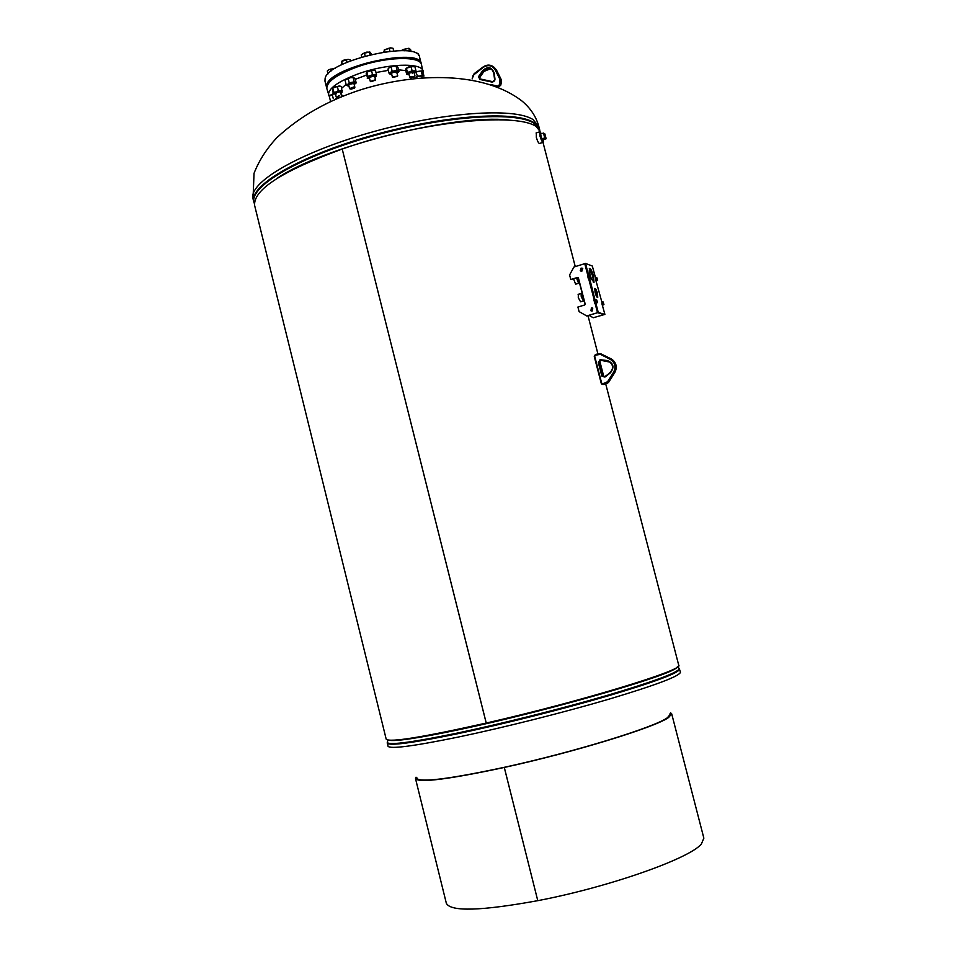 <?xml version="1.0" encoding="UTF-8"?>
<svg xmlns="http://www.w3.org/2000/svg" width="957" height="957" viewBox="0 0 957 957"><rect width="100%" height="100%" fill="white"/><g stroke="black" fill="none" stroke-linecap="round" stroke-linejoin="round"><path stroke-width="1.44" d="M605.697 383.865L678.716 665.175C685.284 669.577 580.779 701.541 486.24 723.049L342.211 149.053C282.363 170.944 253.174 189.761 254.634 205.48L386.197 739.187C389.499 742.656 422.838 737.273 486.216 723.061L342.211 149.053M540.119 131.755C535.681 110.641 429.406 118.237 342.235 149.041M577.406 278.128L578.495 281.286M573.53 278.81L575.6 284.157L578.722 283.332M576.485 277.901L578.554 283.248L578.949 281.035M581.533 294.624L581.605 296.921L583.268 299.804M578.327 294.278L578.291 297.687L580.564 301.802L583.292 300.988M582.083 294.289L581.066 293.452L581.258 296.79L583.519 300.917L583.698 299.804M540.37 133.023L540.37 136.337L543.026 140.882M536.339 132.927L536.327 137.341C537.595 141.564 538.719 143.598 539.688 143.442L543.038 142.33M541.518 133.717L539.688 131.803L539.987 136.109C541.255 140.344 542.368 142.378 543.337 142.222L543.409 139.662L543.253 140.811L540.729 136.217L540.143 133.095M590.062 275.305L589.823 274.611M577.657 278.212L578.554 281.047M578.518 280.999L577.932 277.901L578.782 281.179M578.877 280.951L578.016 278.08M578.088 277.853L579.152 281.083M578.614 281.119L577.705 278.092M577.442 278.044L578.351 281.262M578.184 281.095L577.334 278.571L578.184 281.083M578.231 277.662L579.164 280.856M584.105 299.912L582.179 296.778L582.035 294.337L583.543 299.661M581.856 295.211L583.232 299.362M581.892 294.84L583.208 299.314M581.844 294.457L581.784 296.897L583.435 299.601M581.689 294.445L583.028 299.72M581.485 295.043L582.801 299.457M581.437 295.354L582.777 299.421M582.55 297.747L582.861 298.536M581.964 295.067L582.023 295.689M583.603 299.72L582.059 296.012L582.49 293.847M541.506 133.729L540.514 132.975M541.806 138.909L543.217 139.734L546.136 138.765L544.88 133.908L543.468 133.071L544.736 137.928L541.806 138.909L540.549 134.04L543.468 133.071M544.736 137.928L546.136 138.765M366.435 75.113L355.274 79.311M346.087 84.348L341.769 88.2M340.871 93.427L342.63 96.286M423.221 73.175L421.511 64.741C420.446 55.554 384.738 56.714 356.016 67.349C336.074 74.957 326.361 82.063 326.875 88.69L329.471 97.028M423.173 71.273C422.133 62.193 386.437 63.449 357.715 74.036C337.749 81.62 328.012 88.678 328.514 95.221M405.756 70.615L398.579 69.801M388.303 70.363L375.969 72.529M326.648 87.781L326.768 84.826C330.141 66.858 420.183 46.785 421.236 63.652L421.271 63.832M326.6 87.601L324.961 81.07L325.129 78.271C328.442 60.1 418.472 40.062 419.561 57.121L421.236 63.652M336.984 97.53L339.233 96.023M336.541 97.279L339.197 95.509M328.012 73.892L327.294 71.009L328.718 69.67L335.428 68.174M330.907 71.308L330.344 69.083M335.488 68.138L328.718 69.67M339.867 91.812L335.74 92.829L336.35 93.786M330.309 100.401L329.28 96.286L333.203 93.882L332.605 88.08L339.209 85.951L341.338 86.477L342.08 92.219M335.548 94.42L333.634 93.595L333.79 92.255L336.218 91.956L333.215 93.894L333.873 94.157M332.749 88.08L333.79 92.255M340.788 93.128L342.211 91.98L340.513 91.154L336.218 91.956L338.383 90.628L342.379 90.64M337.331 86.453L338.383 90.628M332.462 88.152L334.914 86.752L340.644 86.214M326.744 88.14L326.684 87.96C325.894 83.032 331.947 77.409 344.867 71.105C372.931 57.276 420.47 53.149 421.319 64.011L421.367 64.191M326.827 88.499L326.78 88.319C325.978 83.403 332.043 77.78 344.963 71.476C373.027 57.659 420.566 53.52 421.415 64.37L421.463 64.562M670.056 713.539L670.438 714.125L667.424 717.714C654.827 727.224 574.272 752.035 504.71 767.215L504.698 767.227C449.467 779.022 420.159 782.718 416.762 778.316L416.821 777.61M670.582 712.786L671.694 713.826L703.862 838.176L701.385 843.978C689.913 858.477 608.927 887.103 537.774 900.669L537.75 900.669C481.251 910.968 450.795 911.865 446.357 903.336L415.517 778.651L416.008 777.204M671.694 713.826L668.668 717.439C656 727.033 574.595 752.106 504.303 767.442L537.774 900.669L504.279 767.454C448.522 779.369 418.939 783.101 415.517 778.651M332.223 94.42L333.251 98.547M337.546 98.392L335.835 98.595M329.926 95.437L333.18 93.774M421.164 76.512L419.656 76.62M414.058 77.146L414.249 77.9M416.319 71.871L421.188 70.95L422.24 75.089L415.936 77.457L417.372 75.998L415.84 71.895M422.24 75.089L423.233 76.093L417.372 75.998M423.233 76.093L423.963 76.082L422.91 71.954L421.188 70.95M421.762 70.878L415.876 71.691M412.383 73.593L413.388 72.062L409.273 73.127M407.443 74.502L406.665 74.203L407.455 72.505L406.39 68.318L405.612 70.028L406.665 74.203M406.39 68.318L411.055 66.667L412.12 70.842L407.455 72.505M412.12 70.842L415.984 70.902L415.589 72.469M411.055 66.667L414.919 66.727L415.984 70.902M414.321 73.378L415.709 72.265L414.19 71.392L409.919 72.194L407.192 73.868L409.082 74.73M414.13 66.416L408.591 66.978L405.995 68.449M396.21 72.864L396.09 71.823L392.071 72.816L391.628 73.677M390.229 74.335L389.044 73.246L387.968 69.036L389.403 67.54L388.614 68.222M391.102 67.074L393.459 66.093L389.403 67.54L391.102 67.074L392.179 71.297L389.044 73.246M392.179 71.297L397.155 70.363L398.985 71.392L398.363 72.194M396.712 66.081L393.459 66.093L396.09 66.153L397.155 70.363M396.09 66.153L397.909 67.181L398.985 71.392M397.047 73.163L398.208 71.392L394.798 71.344L390.731 72.792L390.097 74.275L391.76 74.514M374.63 76.488L373.948 75.962L369.366 77.469M367.943 78.402L366.136 73.904L366.806 72.182L367.883 76.404L367.201 78.115M367.883 76.404L372.56 74.742L376.544 74.79L376.185 76.393M366.806 72.182L371.495 70.507L372.56 74.742M371.495 70.507L375.479 70.567L376.544 74.79M374.905 77.314L376.328 76.165L374.689 75.292L370.347 76.093L367.667 77.78L369.605 78.653M366.483 72.277L369.019 70.83L374.713 70.268M353.767 83.462L349.126 84.36L348.874 85.197M346.195 84.742L347.846 84.3L347.307 85.759L346.195 84.742L345.13 80.544L346.518 79.048L350.537 77.613L353.576 77.541L355.119 78.677L356.171 82.876L355.526 83.726M348.922 85.986L347.403 85.807M354.21 84.671L355.334 82.9L351.865 82.876L347.846 84.3L349.233 82.816L354.234 81.883L356.171 82.876M348.169 78.606L349.233 82.816M353.169 77.673L354.234 81.883M345.8 79.67L350.537 77.613L353.899 77.601M418.628 55.327L418.161 53.46L416.187 53.018M410.529 77.84L410.768 77.015L414.166 77.086M410.086 77.601L410.374 76.62L414.692 76.572M409.656 51.367L408.902 48.4L410.577 49.513L411.115 51.642M404.368 50.781L403.986 49.274L408.902 48.4M401.306 50.673L403.986 49.274M402.287 49.884L408.34 48.364M409.153 48.388L408.041 48.293M392.944 77.254L397.382 76.452L392.944 77.254M392.968 77.517L392.454 76.931L397.61 76.093M389.954 51.235L389.176 48.161L390.695 47.85L393.052 48.305L393.71 50.9M384.977 51.845L384.463 49.824L389.176 48.161M383.733 52.025L384.463 49.824M384.283 49.908L391.018 47.85M370.909 81.74L375.132 80.268L370.909 81.74M370.455 81.477L375.407 79.742L375.276 80.532M365.167 56.02L364.378 52.922L366.782 52.097L370.18 52.216L371.495 54.393M370.06 54.74L369.378 52.049M361.746 57.001L361.22 54.92L364.378 52.922M369.689 52.025L362.703 53.544M350.932 89.204L353.731 87.494L354.425 88.116L350.932 89.204M350.13 88.989L349.58 88.606L353.875 86.943L354.568 87.888M342.367 64.406L341.601 61.356L343.838 60.147L348.157 59.382L350.226 59.824L350.489 60.877M346.936 62.325L346.278 59.705M341.338 64.909L341.601 61.356M348.157 59.382L341.482 61.404M595.744 305.175L595.122 303.501L597.3 302.52L596.546 299.888L595.697 300.02L595.481 301.742M590.373 275.437L591.115 278.044L588.95 279.037L589.392 280.628L588.746 278.966L590.912 277.973L590.17 275.365L589.309 275.496L589.01 277.243M581.078 268.104L580.516 270.915L581.88 271.166L582.442 268.355L581.078 268.104M582.143 268.163L581.282 268.175L581.031 271.178M591.426 307.915L590.912 310.762L592.227 310.989L592.754 308.142L591.426 307.915M592.383 307.951L591.629 307.975L591.474 311.025M588.746 278.966L594.285 300.271L594.991 299.9L595.421 301.718M595.122 303.501L597.515 312.712L604.166 314.614L604.908 314.398L601.917 303.728L602.168 302.041L603.006 301.922L603.747 304.505L602.312 305.259M595.637 278.164L592.311 266.034L585.517 263.438L584.763 263.665L587.897 275.736L584.763 263.665L573.961 267.003L569.594 274.934L570.779 279.516L577.478 277.458L578.423 277.997L585.17 304.015L584.619 305.008L577.908 307.03L579.105 311.623L586.868 316.013L598.269 312.484L604.908 314.398M586.665 315.954L597.515 312.712L595.577 305.223L596.319 304.996L598.269 312.484M570.779 279.516L578.04 277.518M595.326 303.56L597.491 302.579L596.737 299.96M585.517 263.438L588.615 275.377L587.634 275.807L588.292 278.535L589.392 278.69L589.093 277.207M595.087 292.567C596.103 296 596.989 297.627 597.742 297.448L597.455 293.344C596.438 289.911 595.553 288.284 594.799 288.464L595.087 292.567M597.156 297.304L596.713 293.56L594.644 288.823M591.019 278.367L594.01 282.399L593.567 276.118C591.988 270.783 590.601 268.247 589.428 268.51L590.014 275.305M593.388 282.423L592.826 276.346L589.297 268.714M601.941 302.34L595.649 279.54M595.35 303.548L595.768 305.163M596.103 303.333L596.319 304.996M589.727 278.81L594.991 299.9M595.912 278.583L596.115 279.384M587.634 275.807L588.388 275.58L589.38 278.702L588.627 278.93M602.204 302.783L602.42 303.584M594.022 300.342L594.775 300.127L594.022 300.342L594.835 303.417M589.943 280.461L589.189 280.688L594.249 300.127M596.02 281.059L597.443 280.305L596.713 277.721L595.864 277.853L595.625 279.552M604.166 314.614L593.244 317.76L604.166 314.614M589.428 272.841L589.153 270.867M589.057 315.355L593.244 317.76M580.241 270.305L582.825 268.809M596.044 281.179L597.635 280.377L596.905 277.793M602.348 305.367L603.939 304.565L603.197 301.981M538.851 126.515L532.989 119.541C514.232 107.148 441.153 112.232 369.593 132.76C297.914 153.168 248.066 182.931 253.031 198.841L254.036 173.301C259.024 160.573 266.608 148.718 276.812 137.736C299.792 116.371 327.928 100.341 361.208 89.635C417.3 72.218 484.23 71.667 522.175 101.179C530.621 108.308 536.183 116.742 538.851 126.515L539.616 129.458L533.767 122.532C515.033 110.258 441.967 115.414 370.395 135.942C298.704 156.338 248.82 185.981 253.761 201.783L254.383 203.578M508.777 120.032C454.025 113.68 321.54 147.199 276.406 178.827M539.856 131.205L533.791 123.178C514.89 110.773 440.268 116.299 368.134 137.318C295.88 158.204 247.229 188.098 254.383 203.434M387.429 742.201L387.944 746.125C389.666 749.319 413.077 746.304 458.188 737.081C503.406 727.643 564.044 712.391 609.513 699.005C656.394 684.949 680.056 675.989 680.487 672.101L679.075 668.405M388.853 740.216C394.99 741.651 417.79 738.254 457.255 730.047C545.275 711.769 673.716 674.673 676.862 667.34M387.597 741.316L387.334 742.68C390.588 745.24 413.891 742.034 457.267 733.098C501.647 723.767 560.922 708.886 606.092 695.727C652.722 681.922 677.149 672.938 679.374 668.787L678.501 667.711M387.848 740.084L387.178 743.039C388.877 746.137 412.276 743.063 457.362 733.792C502.569 724.293 563.195 709.041 608.676 695.703C655.557 681.707 679.231 672.819 679.685 669.015L677.7 666.742M613.628 372.141C616.188 366.818 615.076 362.559 610.303 359.365L600.458 354.365L595.374 355.179L594.716 356.351L601.654 383.111L602.79 383.781L607.563 381.735L613.628 372.141L614.298 372.5L608.233 382.106L603.101 384.415L601.223 383.302L594.273 356.554L595.338 354.604L600.888 353.827L612.133 359.461C616.499 363.05 617.373 367.428 614.777 372.572C617.361 367.416 616.475 363.05 612.133 359.461L611.667 359.365C616.021 362.966 616.906 367.344 614.298 372.5L608.724 382.154L614.753 372.584M602.79 383.781L603.568 384.475L608.724 382.154L607.384 383.338M602.719 384.463L603.604 384.463M606.128 382.824L606.929 383.518M607.563 381.735L608.7 382.166M598.699 354.21L600.888 353.827L611.2 358.911M610.303 359.365L610.733 358.827L600.888 353.827L600.458 354.365M604.92 377.082L601.845 376.065L598.281 362.308L600.434 359.784L607.288 360.514C613.545 363.098 614.597 367.189 610.47 372.763L604.92 377.082L610.255 372.297C613.473 368.72 613.353 365.323 609.872 362.105L601.666 360.478M607.288 360.514L607.36 361.172L601.199 360.394L601.128 359.736M600.434 359.784L600.745 360.43L599.848 360.693L601.211 360.514M599.537 360.047L599.034 362.165L600.326 360.777M598.281 362.308L599.034 362.165L603.066 375.993L599.525 362.26L603.077 376.017M603.783 376.795L604.884 376.496L601.845 376.065M610.47 372.763L604.884 376.508M601.905 384.247L594.261 356.542L595.374 355.179M473.033 75.507L472.148 78.881L474.229 73.665M489.984 84.419L498.25 86.214L499.315 84.754L500.021 79.551L495.224 69.909C492.185 65.291 488.202 64.442 483.273 67.337L483.141 66.954C487.149 64.346 490.881 64.514 494.326 67.469L500.738 79.359L500.08 84.994L498.25 86.214L500.643 85.352L501.289 79.718L496.504 70.088L493.322 66.619M492.209 85.137L498.872 86.585M499.315 84.754L500.631 85.4M500.188 81.321L501.492 81.979M500.021 79.551L501.289 79.718L501.54 81.955L500.667 85.376M495.224 69.909L496.504 70.088L501.324 79.778M483.273 67.337L473.009 75.471L474.229 73.617L483.094 66.99M494.936 79.898L492.604 82.218L479.72 79.419L478.751 76.393L482.723 70.543C487.879 66.045 491.695 66.87 494.183 73.019L494.984 79.192L494.326 80.771M473.416 75.507L472.148 78.881M494.566 79.85L492.604 82.218M494.566 79.347L493.752 73.222L494.984 79.192M493.776 73.175L492.137 69.861C489.051 67.516 486.132 67.899 483.381 71.009L483.955 71.38C486.144 68.725 488.68 68.067 491.575 69.383M482.723 70.543L483.381 71.009L479.72 76.213L480.294 76.572L483.955 71.38M479.062 75.735L480.294 76.572M478.751 76.393L479.864 77.912L480.103 77.003L479.864 77.912M478.524 77.302L480.055 78.929L492.903 81.716L479.72 79.419M494.183 73.019L492.137 69.861M494.709 80.819L492.903 81.716M496.539 70.148L494.326 67.469C490.833 64.502 487.089 64.334 483.094 66.954L474.409 74M588.459 278.87L589.201 278.643M588.292 278.535L589.045 278.308M587.658 276.083L588.411 275.855M594.68 303.082L595.433 302.855M594.034 300.63L594.787 300.402M587.873 275.604L588.615 275.377M542.99 142.342L575.253 266.596M579.117 281.466L582.346 293.931M583.902 299.9L585.11 304.589M587.993 315.678L597.91 353.863M599.788 361.124L603.855 376.783M539.616 129.458L539.915 131.336M253.031 198.841L253.761 201.783M578.1 294.349L581.066 293.452M536.04 133.023L539.688 131.803M582.43 297.46L582.921 298.692M582.059 296.012L581.94 294.983M411.259 78.917L411.307 77.9M336.206 97.028L335.297 93.427M341.446 95.736L340.548 92.135M609.872 362.105C613.341 365.323 613.449 368.72 610.219 372.309M600.206 360.813L599.525 362.26M598.663 353.635L595.338 354.604M490.223 68.844L483.991 71.404L480.33 76.584M498.86 86.585L500.667 85.388M422.097 77.912L421.822 76.823M414.991 75.986L414.07 72.385M409.752 77.338L408.83 73.749M397.705 75.782L396.784 72.158M392.418 77.134L391.509 73.51M370.263 81.285L369.354 77.649M375.575 79.945L374.654 76.309M349.58 88.606L348.671 84.982M354.868 87.29L353.958 83.666"/></g></svg>
